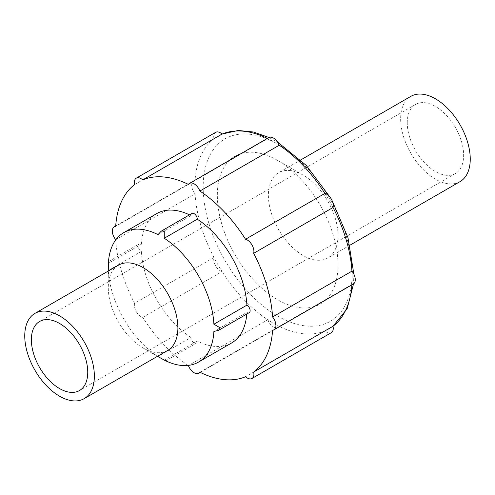 <?xml version="1.0" encoding="UTF-8"?>
<svg xmlns="http://www.w3.org/2000/svg" width="495" height="495" viewBox="0 0 495 495"><rect width="100%" height="100%" fill="white"/><g stroke="black" fill="none" stroke-linecap="round" stroke-linejoin="round"><path stroke-width="0.37" stroke-dasharray="2.48 1.86" d="M337.992 235.441A49.222 28.419 60 0 1 327.795 257.975A49.222 28.419 60 0 1 289.866 244.79A49.222 28.419 60 0 1 268.383 195.253A49.222 28.419 60 0 1 278.58 172.724A49.222 28.419 60 0 1 303.188 175.162A49.222 28.419 60 0 1 337.992 235.441L337.992 264.918A85.319 49.259 60 0 1 277.664 299.747A85.319 49.259 60 0 1 217.336 195.253A85.319 49.259 60 0 1 277.664 160.423A85.319 49.259 60 0 1 337.992 264.918M460.053 181.615A49.222 28.419 60 0 1 422.124 168.43A49.222 28.419 60 0 1 400.641 118.899A49.222 28.419 60 0 1 410.838 96.364M268.81 137.591A9.349 5.402 -120 0 0 267.739 138.594A111.239 64.226 60 0 1 273.488 141.669A111.239 64.226 60 0 1 279.236 145.233M324.893 193.427A111.239 64.226 60 0 1 333.024 207.51M351.939 271.149A111.239 64.226 60 0 1 351.939 284.427L272.584 330.239M333.024 326.23A111.239 64.226 60 0 1 329.107 328.835A111.239 64.226 60 0 1 324.893 330.92L245.539 376.738M199.881 372.215L279.236 326.397A111.239 64.226 60 0 1 273.488 323.322A111.239 64.226 60 0 1 267.739 319.764L188.385 365.576M167.694 350.411A49.222 28.419 60 0 1 143.086 347.973A49.222 28.419 60 0 1 108.281 287.688A49.222 28.419 60 0 1 118.478 265.153M108.281 271.043L108.281 287.688M108.281 263.235L108.374 270.517L141.372 251.466A4.43 2.555 60 0 1 141.279 251.417A4.43 2.555 60 0 1 138.383 247.512A4.43 2.555 60 0 1 139.064 243.961A4.43 2.555 60 0 1 141.279 244.177A4.43 2.555 60 0 1 141.372 244.233L108.374 263.284M164.266 360.094L197.264 341.043A4.43 2.555 60 0 1 196.348 343.177A4.43 2.555 60 0 1 194.133 342.955A4.43 2.555 60 0 1 191.002 337.423L158.004 356.474A74.745 43.152 60 0 1 108.374 270.517M158.004 356.474L164.266 360.199M407.255 122.717A39.872 23.018 60 0 1 415.509 104.464A39.872 23.018 60 0 1 446.236 115.143A39.872 23.018 60 0 1 463.636 155.269A39.872 23.018 60 0 1 455.381 173.516A39.872 23.018 60 0 1 424.654 162.836A39.872 23.018 60 0 1 407.255 122.717M188.385 184.406L267.739 138.594A111.239 64.226 60 0 0 267.38 138.414M215.653 132.326A9.349 5.402 -120 0 0 213.951 138.761A111.239 64.226 60 0 1 217.868 136.162A111.239 64.226 60 0 1 222.082 134.071M134.597 184.579L213.951 138.761A111.239 64.226 60 0 0 195.036 180.57L115.682 226.382M134.597 303.299A9.349 5.402 -120 0 0 140.976 316.639A9.349 5.402 -120 0 0 142.727 317.375L222.082 271.563A111.239 64.226 60 0 1 213.951 257.487L134.597 303.299A111.239 64.226 60 0 1 115.7 239.945M115.682 239.654L195.036 193.842A111.239 64.226 60 0 0 213.951 257.487A9.349 5.402 -120 0 0 220.331 270.827A9.349 5.402 -120 0 0 222.082 271.563A111.239 64.226 60 0 0 267.739 319.764A9.349 5.402 -120 0 0 273.488 326.941A9.349 5.402 -120 0 0 278.165 327.405A9.349 5.402 -120 0 0 279.236 326.397A111.239 64.226 60 0 0 324.893 330.92A9.349 5.402 -120 0 0 326.644 332.207A9.349 5.402 -120 0 0 331.322 332.671M249.202 312.661A4.43 2.555 60 0 1 246.986 312.444A4.43 2.555 60 0 1 246.894 312.388L213.896 331.44M158.004 234.636L191.002 215.579A4.43 2.555 60 0 1 191.918 213.444M188.143 365.415A111.239 64.226 60 0 1 142.727 317.375M191.002 337.423A74.745 43.152 60 0 1 141.372 251.466M141.372 244.233A74.745 43.152 60 0 1 156.76 213.58M189.498 214.842A74.745 43.152 60 0 1 191.002 215.579M246.894 312.388A74.745 43.152 60 0 1 246.782 314.059M231.505 343.041A74.745 43.152 60 0 1 197.264 341.043M195.036 180.57A9.349 5.402 -120 0 0 193.632 180.991A9.349 5.402 -120 0 0 195.036 193.842A111.239 64.226 60 0 1 195.036 180.57M351.908 284.829A111.239 64.226 60 0 0 351.939 284.427A9.349 5.402 -120 0 0 353.343 284M352.149 273.085A105.336 60.817 60 0 1 277.664 316.088A105.336 60.817 60 0 1 203.185 187.085A105.336 60.817 60 0 1 277.664 144.082A105.336 60.817 60 0 1 352.149 273.085M350.002 245.161L327.795 257.975M269.002 137.486L277.571 142.04M330.53 197.864L331.996 200.407M353.869 274.187L353.523 283.882M333.03 326.261L329.107 328.835M143.086 347.973L157.503 356.295M415.509 104.464L39.619 321.484M165.769 360.83L196.348 343.177M108.485 261.614L139.064 243.961M278.165 327.405L200.24 372.389M193.632 180.991L115.712 225.98M455.381 173.516L79.491 390.536M222.057 134.052L217.868 136.162M303.188 175.162L277.664 160.423M300.781 159.904L278.58 172.724"/><path stroke-width="0.74" d="M300.781 159.904L410.838 96.364A49.222 28.419 60 0 1 448.767 109.55A49.222 28.419 60 0 1 470.25 159.087A49.222 28.419 60 0 1 460.053 181.615L350.002 245.161M34.947 313.385L118.478 265.153A49.222 28.419 60 0 1 156.408 278.345A49.222 28.419 60 0 1 177.891 327.876A49.222 28.419 60 0 1 167.694 350.411L84.162 398.636A49.222 28.419 60 0 1 46.233 385.45A49.222 28.419 60 0 1 24.75 335.913A49.222 28.419 60 0 1 34.947 313.385A49.222 28.419 60 0 1 72.876 326.57A49.222 28.419 60 0 1 94.359 376.101A49.222 28.419 60 0 1 84.162 398.636M189.498 214.842A74.745 43.152 60 0 0 156.76 213.58L123.762 232.631A74.745 43.152 60 0 0 108.374 263.284L108.281 271.043M157.503 356.295L164.266 360.094A74.745 43.152 60 0 0 198.507 362.093A74.745 43.152 60 0 0 213.896 331.44L218.462 330.406L220.25 327.876L213.896 324.206L246.894 305.155A4.43 2.555 60 0 1 246.986 305.211A4.43 2.555 60 0 1 249.882 309.109A4.43 2.555 60 0 1 249.202 312.661L218.462 330.406M31.364 339.731A39.872 23.018 60 0 1 39.619 321.484A39.872 23.018 60 0 1 70.346 332.164A39.872 23.018 60 0 1 87.745 372.283A39.872 23.018 60 0 1 79.491 390.536A39.872 23.018 60 0 1 48.764 379.857A39.872 23.018 60 0 1 31.364 339.731M253.669 253.322L333.024 207.51A9.349 5.402 -120 0 0 326.644 194.17A9.349 5.402 -120 0 0 324.893 193.427L245.539 239.246A9.349 5.402 -120 0 1 247.29 239.982A9.349 5.402 -120 0 1 253.669 253.322A111.239 64.226 60 0 1 272.584 316.967L351.939 271.149A9.349 5.402 -120 0 1 353.343 284L273.989 329.812A9.349 5.402 -120 0 0 272.584 316.967M245.539 239.246A111.239 64.226 60 0 0 199.881 191.045L279.236 145.233A9.349 5.402 -120 0 0 273.488 138.049A9.349 5.402 -120 0 0 268.81 137.591L189.455 183.404A9.349 5.402 -120 0 0 188.385 184.406A111.239 64.226 60 0 0 142.727 179.883A9.349 5.402 -120 0 0 140.976 178.602A9.349 5.402 -120 0 0 136.298 178.138A9.349 5.402 -120 0 0 134.597 184.579A111.239 64.226 60 0 0 115.682 226.382A9.349 5.402 -120 0 0 114.277 226.809A9.349 5.402 -120 0 0 115.682 239.654A111.239 64.226 60 0 0 115.7 239.945M199.881 191.045A9.349 5.402 -120 0 0 194.133 183.868A9.349 5.402 -120 0 0 189.455 183.404M142.727 179.883L222.082 134.071A9.349 5.402 -120 0 0 220.331 132.784A9.349 5.402 -120 0 0 215.653 132.326L136.298 178.138M188.143 365.415A111.239 64.226 60 0 0 188.385 365.576A9.349 5.402 -120 0 0 194.133 372.754A9.349 5.402 -120 0 0 198.811 373.218A9.349 5.402 -120 0 0 199.881 372.215A111.239 64.226 60 0 0 245.539 376.738A9.349 5.402 -120 0 0 247.29 378.019A9.349 5.402 -120 0 0 251.967 378.483A9.349 5.402 -120 0 0 253.669 372.042L333.024 326.23A9.349 5.402 -120 0 1 331.322 332.671L251.967 378.483M161.178 231.196L191.918 213.444A4.43 2.555 60 0 1 194.133 213.667A4.43 2.555 60 0 1 197.264 219.198L164.266 238.25L164.266 230.911L161.178 231.196L158.004 234.636A74.745 43.152 60 0 0 123.762 232.631M273.989 329.812A9.349 5.402 -120 0 1 272.584 330.239A111.239 64.226 60 0 1 253.669 372.042M197.264 219.198A74.745 43.152 60 0 1 246.894 305.155M246.782 314.059A74.745 43.152 60 0 1 231.505 343.041L198.507 362.093M164.266 238.25A74.745 43.152 60 0 1 213.896 324.206M279.236 145.233A111.239 64.226 60 0 1 324.893 193.427M333.024 207.51A111.239 64.226 60 0 1 351.939 271.149M351.908 284.829A111.239 64.226 60 0 1 333.024 326.23M222.082 134.071A111.239 64.226 60 0 1 267.38 138.414M277.571 142.04L306.263 165.41L330.53 197.864M331.996 200.407L347.973 237.656L353.869 274.187M353.523 283.882L347.181 308.651L333.03 326.261M200.24 372.389L198.811 373.218M115.712 225.98L114.277 226.809M269.002 137.486L253.329 131.986L238.213 130.47L222.057 134.052"/></g></svg>
